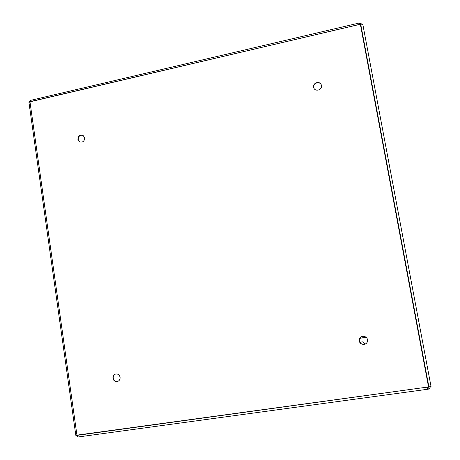 <?xml version="1.0" encoding="UTF-8"?>
<svg xmlns="http://www.w3.org/2000/svg" width="460" height="460" viewBox="0 0 460 460"><rect width="100%" height="100%" fill="white"/><g stroke="black" fill="none" stroke-linecap="round" stroke-linejoin="round"><path stroke-width="0.69" d="M30.118 101.637L360.358 24.253L428.547 386.946L76.941 435.143L29.975 101.867M30.147 100.659L29.17 102.235M76.774 435.246L77.257 435.959M76.021 435.35L77.843 436.977M361.744 23.972L359.254 23.006L358.61 24.604L30.141 101.781L30.389 100.401L359.254 23.006M359.524 23.075L359.674 23.891L358.794 24.552M77.033 435.131L75.814 435.321L28.963 102.494L29.992 101.97M78.108 436.966L77.337 435.091M427.737 387.32L428.036 388.286L426.684 387.331L428.214 389.189L428.151 388.257L429.232 387.113M77.159 435.355L426.431 387.234M360.721 24.11L359.674 23.891L359.714 24.346M428.317 389.154C429.519 388.89 430.129 388.148 430.152 386.935M366.079 337.278L359.766 338.238M366.166 337.353L359.714 338.336M367.419 341.429C366.528 345.552 359.875 345.098 359.329 340.889L359.559 338.646M367.477 339.716L367.5 341.021C367.08 345.506 359.887 345.437 359.306 340.958L359.409 339.077C360.393 335.047 366.925 335.553 367.477 339.716M117.881 381.38C115.46 381.8 113.913 380.748 113.24 378.223C113.079 376.245 113.838 374.854 115.529 374.055M120.083 377.24C120.244 379.247 119.462 380.644 117.748 381.432C115.264 381.972 113.66 380.937 112.936 378.327C112.78 376.28 113.591 374.871 115.362 374.106C117.812 373.629 119.381 374.676 120.083 377.24M79.913 142.013L78.206 139.489C78.395 136.177 80.017 134.791 83.082 135.332M84.726 137.822C84.502 141.226 82.829 142.594 79.712 141.921L77.878 139.334C78.12 135.89 79.81 134.533 82.955 135.263L84.726 137.822M313.737 87.659L313.709 87.44C312.691 82.955 320.074 80.764 321.362 85.18L321.431 85.485C322.466 90.045 314.922 92.161 313.737 87.659L313.628 87.21C312.587 82.576 320.315 80.534 321.362 85.18M362.813 24.328L431.037 386.561L362.813 24.328L360.686 24.115L358.99 24.57M426.886 387.171L431.037 386.561M364.257 336.341L365.067 337.433M360.209 342.792C362.008 341.268 363.423 341.596 364.458 343.769L364.492 344.264M360.738 338.089L362.21 337.864M360.347 338.152L362.698 337.789M359.162 24.012L359.674 23.891M360.686 24.115L428.956 387.153M77.999 437L428.214 389.189M364.567 344.247L364.694 343.804"/></g></svg>
